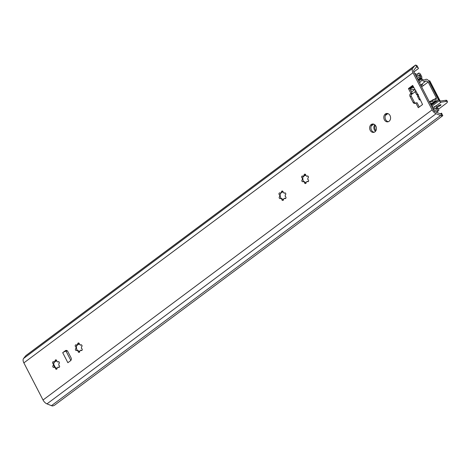 <?xml version="1.0" encoding="UTF-8"?>
<svg xmlns="http://www.w3.org/2000/svg" width="471" height="471" viewBox="0 0 471 471"><rect width="100%" height="100%" fill="white"/><g stroke="black" fill="none" stroke-linecap="round" stroke-linejoin="round"><path stroke-width="0.71" d="M441.727 113.499L442.793 115.683L54.389 405.313L52.758 405.955A5.799 3.185 -126.7 0 1 51.451 405.666L46.97 403.877A5.281 2.897 -126.7 0 1 43.032 400.003L23.868 362.882A5.281 2.897 -126.7 0 1 23.55 358.502L25.711 355.793A5.799 3.185 -126.7 0 1 26.04 355.475L415.151 65.316A5.799 3.185 -126.7 0 1 415.681 65.045L417.041 65.663L418.13 67.777L416.623 66.876A3.697 2.031 53.3 0 0 416.411 67A3.697 2.031 53.3 0 0 416.199 67.206L413.809 70.203A2.114 1.16 53.3 0 0 413.932 71.957L433.703 110.261A2.114 1.16 53.3 0 0 435.281 111.81L440.244 113.788A3.697 2.031 53.3 0 0 440.927 113.964L441.704 113.876L441.474 113.134L440.491 113.876M442.793 115.683L441.869 115.789A5.799 3.185 -126.7 0 1 440.568 115.501L436.087 113.717A5.281 2.897 -126.7 0 1 432.142 109.843L412.985 72.722A5.281 2.897 -126.7 0 1 412.667 68.342L414.827 65.634A5.799 3.185 -126.7 0 1 415.151 65.316M413.909 71.91L418.448 68.525L418.13 67.777M65.41 350.677A2.114 1.69 -97.9 0 1 66.058 350.406A2.114 1.69 -97.9 0 1 67.765 351.443L71.056 357.813A2.114 1.69 -97.9 0 1 70.579 360.692L67.871 362.711L62.702 352.697L65.41 350.677L66.664 350.501L65.687 351.231A2.638 0.636 -27.3 0 1 66.04 351.16L67.418 350.966A2.114 1.16 53.3 0 1 67.435 350.966M418.183 96.626C417.4 96.855 417.377 96.319 418.124 95.012L417.806 94.406C416.535 94.683 416.382 94.883 417.347 95.001L418.095 95.06M418.266 94.777L418.248 94.436M417.806 94.406L412.678 85.416L408.434 88.577L410.9 93.358L410.547 93.623A2.114 1.69 -97.9 0 0 410.07 96.502L413.126 102.419A2.114 1.69 -97.9 0 0 414.833 103.455A2.114 1.69 -97.9 0 0 415.481 103.184L415.834 102.919L418.301 107.7L422.546 104.533L418.124 95.012M385.307 114.017A4.221 3.379 -97.9 0 0 384.036 118.975A4.221 3.379 -97.9 0 0 387.768 121.842A4.221 3.379 -97.9 0 0 389.07 121.3A4.221 3.379 -97.9 0 0 390.347 116.343A4.221 3.379 -97.9 0 0 386.609 113.476A4.221 3.379 -97.9 0 0 385.307 114.017M371.16 124.568A4.221 3.379 -97.9 0 0 369.882 129.525A4.221 3.379 -97.9 0 0 373.621 132.392A4.221 3.379 -97.9 0 0 374.922 131.851A4.221 3.379 -97.9 0 0 376.194 126.893A4.221 3.379 -97.9 0 0 372.461 124.026A4.221 3.379 -97.9 0 0 371.16 124.568M58.81 365.355A1.054 0.848 82.1 0 1 58.899 367.445A1.054 0.848 82.1 0 1 58.11 367.039A3.432 2.744 82.1 0 1 57.038 367.839A1.054 0.848 82.1 0 1 56.42 369.288A1.054 0.848 82.1 0 1 55.472 367.839A3.432 2.744 82.1 0 1 54.318 367.044A1.054 0.848 82.1 0 1 52.776 366.532A1.054 0.848 82.1 0 1 53.453 365.366A3.432 2.744 82.1 0 1 53.37 363.771A1.054 0.848 82.1 0 1 53.282 361.681A1.054 0.848 82.1 0 1 54.065 362.081A3.432 2.744 82.1 0 1 55.142 361.281A1.054 0.848 82.1 0 1 55.755 359.832A1.054 0.848 82.1 0 1 56.703 361.281A3.432 2.744 82.1 0 1 57.856 362.075A1.054 0.848 82.1 0 1 59.399 362.588A1.054 0.848 82.1 0 1 58.728 363.759A3.432 2.744 82.1 0 1 58.81 365.355M81.448 348.469A1.054 0.848 82.1 0 1 81.536 350.559A1.054 0.848 82.1 0 1 80.747 350.159A3.432 2.744 82.1 0 1 79.676 350.954A1.054 0.848 82.1 0 1 79.057 352.408A1.054 0.848 82.1 0 1 78.109 350.96A3.432 2.744 82.1 0 1 76.956 350.165A1.054 0.848 82.1 0 1 75.419 349.653A1.054 0.848 82.1 0 1 76.09 348.481A3.432 2.744 82.1 0 1 76.008 346.886A1.054 0.848 82.1 0 1 75.919 344.796A1.054 0.848 82.1 0 1 76.708 345.202A3.432 2.744 82.1 0 1 77.78 344.401A1.054 0.848 82.1 0 1 78.398 342.953A1.054 0.848 82.1 0 1 79.346 344.401A3.432 2.744 82.1 0 1 80.5 345.196A1.054 0.848 82.1 0 1 82.036 345.708A1.054 0.848 82.1 0 1 81.365 346.874A3.432 2.744 82.1 0 1 81.448 348.469M285.202 196.531A1.054 0.848 82.1 0 1 285.291 198.621A1.054 0.848 82.1 0 1 284.502 198.214A3.432 2.744 82.1 0 1 283.43 199.015A1.054 0.848 82.1 0 1 282.812 200.469A1.054 0.848 82.1 0 1 281.864 199.021A3.432 2.744 82.1 0 1 280.71 198.226A1.054 0.848 82.1 0 1 279.173 197.714A1.054 0.848 82.1 0 1 279.845 196.542A3.432 2.744 82.1 0 1 279.762 194.947A1.054 0.848 82.1 0 1 279.674 192.857A1.054 0.848 82.1 0 1 280.463 193.263A3.432 2.744 82.1 0 1 281.534 192.462A1.054 0.848 82.1 0 1 282.153 191.008A1.054 0.848 82.1 0 1 283.1 192.456A3.432 2.744 82.1 0 1 284.254 193.257A1.054 0.848 82.1 0 1 285.791 193.764A1.054 0.848 82.1 0 1 285.12 194.935A3.432 2.744 82.1 0 1 285.202 196.531M307.84 179.651A1.054 0.848 82.1 0 1 307.928 181.741A1.054 0.848 82.1 0 1 307.145 181.335A3.432 2.744 82.1 0 1 306.068 182.136A1.054 0.848 82.1 0 1 305.455 183.584A1.054 0.848 82.1 0 1 304.507 182.136A3.432 2.744 82.1 0 1 303.353 181.341A1.054 0.848 82.1 0 1 301.811 180.829A1.054 0.848 82.1 0 1 302.482 179.663A3.432 2.744 82.1 0 1 302.4 178.067A1.054 0.848 82.1 0 1 302.311 175.977A1.054 0.848 82.1 0 1 303.1 176.378A3.432 2.744 82.1 0 1 304.172 175.583A1.054 0.848 82.1 0 1 304.79 174.129A1.054 0.848 82.1 0 1 305.738 175.577A3.432 2.744 82.1 0 1 306.892 176.372A1.054 0.848 82.1 0 1 308.434 176.884A1.054 0.848 82.1 0 1 307.763 178.056A3.432 2.744 82.1 0 1 307.84 179.651M415.834 102.919L417.088 102.749L419.272 106.976M412.961 85.963L409.688 88.407L412.154 93.187L411.801 93.446A2.114 1.69 -97.9 0 0 411.324 96.325L414.38 102.242A2.114 1.69 -97.9 0 0 415.434 103.214M387.244 113.464A4.221 3.379 -97.9 0 0 386.567 113.841A4.221 3.379 -97.9 0 0 385.184 118.421A4.221 3.379 -97.9 0 0 388.387 121.683M373.097 124.014A4.221 3.379 -97.9 0 0 372.414 124.397A4.221 3.379 -97.9 0 0 371.036 128.972A4.221 3.379 -97.9 0 0 374.239 132.233M62.702 352.697A2.638 0.636 -27.3 0 1 65.687 351.231M416.735 94.83L415.075 91.604A2.638 0.636 -27.3 0 1 415.528 90.874L415.499 90.879M415.852 90.615A2.638 0.636 152.7 0 0 415.528 90.874M416.741 94.842L417.347 95.001M420.138 99.876L419.879 99.911A2.638 0.636 -27.3 0 1 419.302 99.799A2.638 0.636 -27.3 0 1 419.732 99.087M417.642 96.584L419.302 99.799M412.154 93.187L410.9 93.358M408.434 88.577L409.688 88.407M56.337 360.009L55.607 361.216A3.432 2.744 82.1 0 0 54.536 362.016L53.918 362.028L53.841 363.7L53.37 363.771M53.841 363.7A3.432 2.744 82.1 0 0 53.918 365.302L54.159 366.762L54.789 366.98L54.318 367.044M54.789 366.98A3.432 2.744 82.1 0 0 55.943 367.774L56.956 368.923M58.11 367.039L59.275 367.262M54.536 362.016L54.065 362.081M58.787 361.716L57.856 362.075M55.607 361.216L55.142 361.281M53.918 365.302L53.453 365.366M55.943 367.774L55.472 367.839M76.596 345.06L76.479 346.821L76.008 346.886M76.708 345.202L77.179 345.137A3.432 2.744 82.1 0 1 78.251 344.336L77.78 344.401M78.981 343.129L78.251 344.336M76.479 346.821A3.432 2.744 82.1 0 0 76.561 348.416L76.797 349.876L77.427 350.1L76.956 350.165M77.427 350.1A3.432 2.744 82.1 0 0 78.58 350.895L79.593 352.037M80.747 350.159L81.919 350.383M81.424 344.837L80.5 345.196M76.561 348.416L76.09 348.481M78.58 350.895L78.109 350.96M280.351 193.122L280.233 194.882L279.762 194.947M280.463 193.263L280.934 193.198A3.432 2.744 82.1 0 1 282.005 192.398L281.534 192.462M282.735 191.191L282.005 192.398M280.233 194.882A3.432 2.744 82.1 0 0 280.316 196.478L280.551 197.938L281.181 198.161L280.71 198.226M281.181 198.161A3.432 2.744 82.1 0 0 282.335 198.956L283.348 200.098M284.502 198.214L285.673 198.438M285.179 192.898L284.254 193.257M280.316 196.478L279.845 196.542M282.335 198.956L281.864 199.021M305.373 174.305L304.643 175.512A3.432 2.744 82.1 0 0 303.571 176.313L302.953 176.325L302.871 177.997L302.4 178.067M302.871 177.997A3.432 2.744 82.1 0 0 302.953 179.598L303.194 181.058L303.824 181.276L303.353 181.341M303.824 181.276A3.432 2.744 82.1 0 0 304.978 182.071L305.991 183.219M307.145 181.335L308.311 181.559M303.571 176.313L303.1 176.378M307.816 176.013L306.892 176.372M304.643 175.512L304.172 175.583M302.953 179.598L302.482 179.663M304.978 182.071L304.507 182.136M285.756 193.593L285.538 193.169M411.106 87.347A2.114 1.69 82.1 0 1 411.165 87.359L412.979 86.005M411.165 87.359L413.197 86.417M374.804 124.756A4.221 3.379 -97.9 0 0 375.499 131.297M53.806 364.548L55.301 367.439M375.322 125.268A4.221 3.379 -97.9 0 0 375.923 130.65M416.6 77.12L416.941 76.543A4.751 2.608 -126.7 0 1 417.341 76.084A4.751 2.608 -126.7 0 1 420.815 76.82L419.608 74.483A5.281 2.897 -126.7 0 1 418.972 75.413A5.281 2.897 -126.7 0 1 415.41 74.818M414.721 73.482L414.869 73.458A1.054 0.577 53.3 0 1 415.446 73.659A3.697 2.031 53.3 0 0 418.03 74.141A3.697 2.031 53.3 0 0 418.531 73.235L418.713 73.07A1.849 1.013 53.3 0 1 420.632 74.512L421.639 76.473A1.584 0.871 53.3 0 1 421.645 77.874A1.584 0.871 53.3 0 1 421.404 77.968L421.257 77.986A1.584 0.871 53.3 0 1 420.426 77.715A3.167 1.737 53.3 0 0 418.289 77.356A3.167 1.737 53.3 0 0 418.018 77.656L417.412 78.698M438.507 109.154L445.896 103.644A5.281 1.278 152.7 0 0 447.45 101.659A5.281 1.278 152.7 0 0 446.296 101.442L441.121 102.16A1.849 1.013 -126.7 0 1 439.202 100.717L431.683 106.328L433.196 107.064A3.167 1.737 53.3 0 0 434.81 107.105A3.167 1.737 53.3 0 0 435.228 106.393A1.584 0.871 53.3 0 1 435.44 106.034A1.584 0.871 53.3 0 1 435.681 105.94L435.834 105.922A1.584 0.871 53.3 0 1 437.477 107.153L438.489 109.113A1.849 1.013 53.3 0 1 438.495 110.744A1.849 1.013 53.3 0 1 438.213 110.856L437.9 110.762A3.697 2.031 53.3 0 0 435.322 110.285A3.697 2.031 53.3 0 0 434.815 111.191A1.054 0.577 53.3 0 1 434.68 111.45M433.673 110.202A5.281 2.897 -126.7 0 1 434.374 109.013A5.281 2.897 -126.7 0 1 437.63 109.402L436.423 107.064A4.751 2.608 -126.7 0 1 435.757 108.377A4.751 2.608 -126.7 0 1 433.338 108.312L432.484 107.894M418.919 81.613L421.186 78.71L421.928 80.147C423.712 81.53 425.072 81.766 426.014 80.853L428.174 82.025L436.34 97.844L436.346 99.387L433.585 99.44L432.737 101.088L433.479 102.531L434.132 102.849L434.498 100.765L437.182 100.782A2.903 1.596 53.3 0 0 437.624 100.606A2.903 1.596 53.3 0 0 437.612 98.039L429.093 81.53A2.903 1.596 53.3 0 0 426.078 79.263L424.765 79.799M430.694 104.432A5.281 2.897 -126.7 0 0 431.819 104.533L431.136 105.286M429.664 102.437L432.737 101.088M430.306 103.679L433.479 102.531M419.561 82.855L421.928 80.147M410.653 90.273L412.213 89.113L413.579 89.555A3.697 2.956 -97.9 0 0 414.674 89.661A3.697 2.956 -97.9 0 0 414.851 89.625L414.674 89.661M410.094 89.19L412.561 87.347L413.874 87.777A1.849 1.478 -97.9 0 0 413.903 87.783L413.874 87.777M420.521 85.275L426.096 80.776M424.554 79.923L424.871 79.705C424.024 80.37 422.876 79.893 421.445 78.263L421.186 78.71M421.374 86.376A3.697 2.956 -97.9 0 0 421.38 86.346L421.51 84.468M412.561 87.347L413.626 87.247M410 89.007L412.519 87.123M418.884 81.542L421.445 78.263M421.645 84.362A1.743 0.954 -126.7 0 1 423.223 85.716L428.174 82.025M430.553 104.15L434.132 102.849M439.202 100.717L428.981 80.918L429.764 80.806L439.985 100.611L440.532 101.024L445.707 100.305A5.281 1.278 -27.3 0 1 446.861 100.523L447.45 101.659M438.254 106.487A1.743 0.418 -27.3 0 1 437.871 106.417A1.743 0.418 -27.3 0 1 438.778 105.498A1.743 0.418 -27.3 0 1 440.591 104.745A1.743 0.418 -27.3 0 1 440.968 104.815A1.743 0.418 -27.3 0 1 440.067 105.739A1.743 0.418 -27.3 0 1 438.254 106.487M51.451 405.666L440.568 115.501M441.869 115.789L440.927 113.964M416.623 66.876L415.681 65.045M46.97 403.877L436.087 113.717M43.032 400.003L432.142 109.843M23.868 362.882L412.985 72.722M23.55 358.502L412.667 68.342M25.711 355.793L414.827 65.634M70.833 360.45L66.04 351.16M413.126 102.419L414.38 102.242M410.07 96.502L411.324 96.325M410.547 93.623L411.801 93.446M387.874 113.593L385.372 115.46M373.721 124.15L371.219 126.01M305.726 174.853L302.771 177.055M79.334 343.671L76.379 345.879M56.691 360.556L53.735 362.758M416.476 76.885L416.941 76.543M417.018 74.365L418.531 73.235M416.965 74.359L418.548 73.176M418.248 80.317L421.404 77.968M418.219 80.253L421.257 77.986M417.883 79.611L420.426 77.715M434.009 107.306L435.228 106.393M438.189 110.862L436.346 112.233L438.213 110.856M436.069 112.122L437.9 110.762M432.878 108.654L433.338 108.312M434.521 99.204L436.34 97.844M411.065 94.783L415.145 91.745M421.645 86.894L423.223 85.716M431.407 105.086L437.182 100.782M431.819 104.533L434.026 102.884M434.121 102.813L436.776 100.841M433.979 101.83L435.716 100.712M446.296 101.442L445.707 100.305M441.121 102.16L436.069 105.928M417.341 76.084L416.417 76.773M418.972 75.413L418.483 75.784M416.929 74.353L418.601 73.111M418.283 80.382L421.645 77.874M433.785 107.27L435.44 106.034M436.446 112.275L438.495 110.744M434.374 109.013L433.426 109.719M435.757 108.377L435.357 108.677M437.624 100.606L431.195 105.398M433.585 99.44L429.375 101.877M414.639 89.661L411.53 91.98"/></g></svg>
